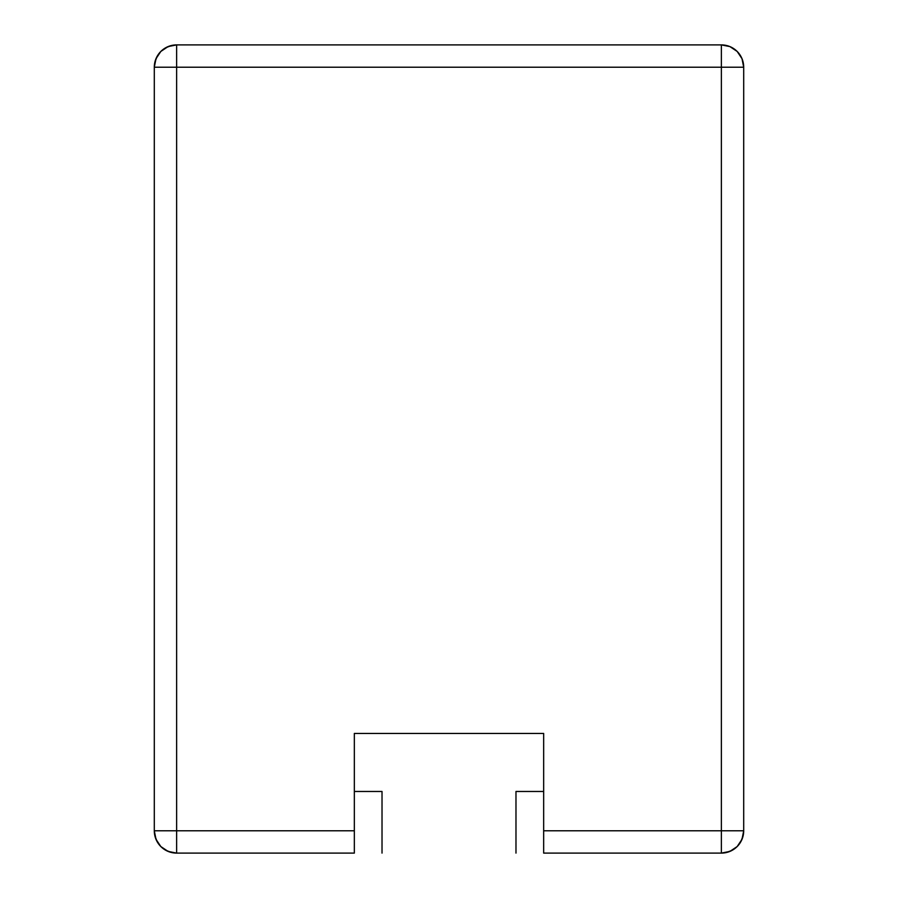 <?xml version="1.0" encoding="UTF-8"?>
<svg xmlns="http://www.w3.org/2000/svg" width="898" height="898" viewBox="0 0 898 898"><rect width="100%" height="100%" fill="white"/><g stroke="black" fill="none" stroke-linecap="round" stroke-linejoin="round"><path stroke-width="1.35" d="M721.375 44.9L729.917 46.595L737.168 51.444L742.006 58.684L743.701 67.227L743.701 830.773L742.006 839.316L737.168 846.556L729.917 851.405L721.375 853.1L721.375 830.773L543.66 830.773L543.66 853.1L721.375 853.1C734.934 851.775 742.377 844.333 743.701 830.773L743.701 67.227A22.327 22.327 0 0 0 721.375 44.9A22.327 22.327 0 0 1 743.701 67.227L176.625 67.227L176.625 830.773L354.34 830.773L354.34 733.43L543.66 733.43L543.66 830.773L721.375 830.773L721.375 44.9L176.625 44.9L721.375 44.9L721.375 67.227L743.701 67.227M154.299 67.227L176.625 67.227L154.299 67.227L154.299 830.773L176.625 830.773L176.625 853.1A22.327 22.327 0 0 1 154.299 830.773C155.623 844.333 163.066 851.775 176.625 853.1L168.083 851.405L160.832 846.556L155.994 839.316L154.299 830.773L154.299 67.227L155.994 58.684L160.832 51.444L168.083 46.595L176.625 44.9L176.625 67.227L721.375 67.227L721.375 830.773L743.701 830.773A22.327 22.327 0 0 1 721.375 853.1L543.66 853.1L543.66 733.43L354.34 733.43L354.34 830.773L176.625 830.773L176.625 44.9C163.066 46.225 155.623 53.667 154.299 67.227A22.327 22.327 0 0 1 176.625 44.9M176.625 853.1L354.34 853.1L354.34 830.773L354.34 853.1L176.625 853.1L176.625 830.773L154.299 830.773M515.98 853.1L515.98 791.475L543.66 791.475L515.98 791.475L515.98 853.1M382.02 853.1L382.02 791.475L382.02 853.1M354.34 791.475L382.02 791.475L354.34 791.475M743.701 830.773L721.375 830.773L721.375 853.1"/></g></svg>
